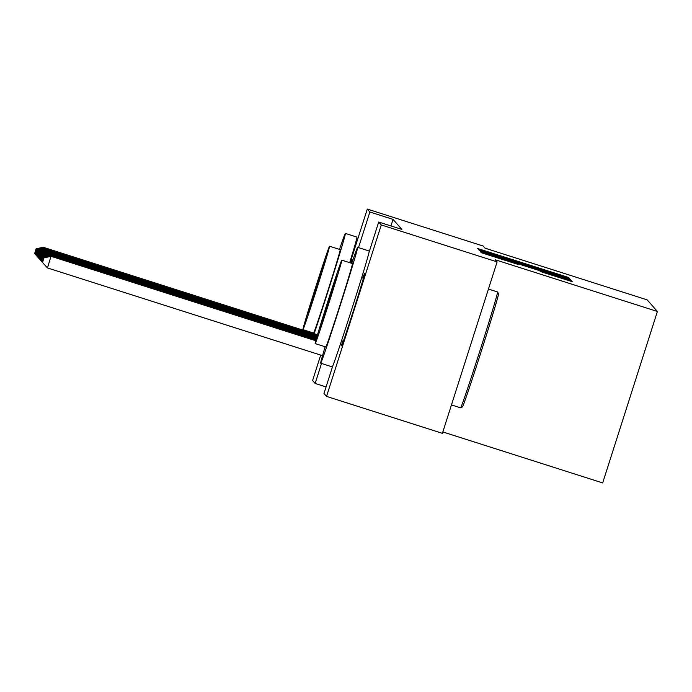 <?xml version="1.0" encoding="UTF-8"?>
<svg xmlns="http://www.w3.org/2000/svg" width="692" height="692" viewBox="0 0 692 692"><rect width="100%" height="100%" fill="white"/><g stroke="black" fill="none" stroke-linecap="round" stroke-linejoin="round"><path stroke-width="1.04" d="M566.125 277.336L569.265 278.305L568.582 277.527L563.971 276.004L477.618 248.514L481.528 250.357L566.125 277.336M362.798 278.089A37.939 0.666 107.7 0 1 364.589 273.556A37.939 0.666 107.7 0 1 353.629 310.094A37.939 0.666 107.7 0 1 341.528 345.853A37.939 0.666 107.7 0 1 341.519 345.844A37.939 0.666 107.7 0 1 342.696 341.113M350.922 263.072A37.939 0.666 107.7 0 1 352.323 259.621A37.939 0.666 107.7 0 1 352.332 259.621A37.939 0.666 107.7 0 1 351.467 263.245M540.167 271.446L572.232 281.679L571.48 280.814L566.86 279.291L480.516 251.802L481.269 252.667L485.879 254.189L518.109 264.413L487.073 254.059L499.07 257.744L552.969 274.932L565.303 279.014L540.167 271.446M350.152 262.822L367.305 209.07L483.146 246.023L485.023 248.16L647.202 299.878L657.4 311.478L495.221 259.751L497.107 261.887L381.266 224.943L326.546 396.395L323.986 393.471L332.757 365.99M367.305 209.07L369.874 211.994L358.499 247.615M369.035 252.295L378.697 222.028L401.87 229.415L393.039 219.381L369.874 211.994M378.697 222.028L381.266 224.943M565.753 278.028L570.234 279.412L569.481 278.547L564.871 277.025L478.518 249.535L479.271 250.392L483.89 251.923L565.753 278.028M570.476 279.68L571.237 280.545L566.748 279.161L484.884 253.056L521.906 264.266L479.495 250.642L565.866 278.158L570.476 279.68L570.286 280.269M393.039 219.381L390.945 225.929M442.837 431.946L602.68 482.929L657.4 311.478M326.07 386.923L315.154 383.437L312.585 380.522L320.707 355.082M497.107 261.887L442.387 433.339L326.546 396.395M321.529 363.464L315.154 383.437M563.184 276.592L484.954 251.646L563.184 276.592M552.086 274.118L528.273 266.29L551.982 274.456M317.524 334.755L43.163 247.252L317.481 334.876M36.079 248.861L34.669 253.566L36.079 248.861L43.163 247.252M36.148 248.93L43.328 247.433L43.094 248.16M35.257 254.232L36.737 249.604L35.257 254.232L34.669 253.566M314.151 333.682A60.801 1.064 -72.3 0 0 334.573 270.52A60.801 1.064 -72.3 0 0 345.377 233.412A60.801 1.064 -72.3 0 0 345.369 233.403A60.801 1.064 -72.3 0 0 339.495 249.397M349.711 262.683A60.801 1.064 -72.3 0 0 356.968 237.105A60.801 1.064 -72.3 0 0 356.951 237.097A60.801 1.064 -72.3 0 0 356.942 237.097L345.369 233.403M329.539 246.222L340.196 249.622A43.778 0.761 107.7 0 1 340.196 249.622A43.778 0.761 107.7 0 1 340.204 249.63A43.778 0.761 107.7 0 1 327.55 291.782A43.778 0.761 107.7 0 1 313.588 333.042A43.778 0.761 107.7 0 1 313.588 333.034L302.932 329.643A43.778 0.761 -72.3 0 0 302.932 329.643A43.778 0.761 -72.3 0 0 316.893 288.382A43.778 0.761 -72.3 0 0 329.548 246.231A43.778 0.761 -72.3 0 0 329.539 246.222A43.778 0.761 -72.3 0 0 315.578 287.483A43.778 0.761 -72.3 0 0 302.932 329.634M307.663 314.808L307.663 314.808A28.216 0.493 -72.3 0 0 316.659 288.227A28.216 0.493 -72.3 0 0 324.816 261.057A28.216 0.493 -72.3 0 0 324.808 261.057A28.216 0.493 -72.3 0 0 315.812 287.638A28.216 0.493 -72.3 0 0 307.663 314.808M460.604 407.822A60.801 1.064 -72.3 0 0 460.613 407.83A60.801 1.064 -72.3 0 0 460.638 407.822A60.801 1.064 -72.3 0 0 480.101 350.221A60.801 1.064 -72.3 0 0 497.583 291.981A60.801 1.064 -72.3 0 0 497.565 291.972A60.801 1.064 -72.3 0 0 497.557 291.972L488.431 289.057M325.153 346.753A60.801 1.064 -72.3 0 0 320.673 363.188A60.801 1.064 -72.3 0 0 320.681 363.196A60.801 1.064 -72.3 0 0 340.066 305.89A60.801 1.064 -72.3 0 0 357.643 247.347A60.801 1.064 -72.3 0 0 357.634 247.338A60.801 1.064 -72.3 0 0 351.761 263.332M357.634 247.338L369.217 251.032A60.801 1.064 -72.3 0 0 369.217 251.032A60.801 1.064 -72.3 0 0 369.208 251.032A60.801 1.064 -72.3 0 1 351.657 309.592A60.801 1.064 -72.3 0 1 332.264 366.89A60.801 1.064 -72.3 0 0 332.264 366.89L320.681 363.196M341.805 260.157A43.778 0.761 -72.3 0 0 327.844 301.418A43.778 0.761 -72.3 0 0 315.189 343.569A43.778 0.761 -72.3 0 0 329.158 302.317A43.778 0.761 -72.3 0 0 341.805 260.166A43.778 0.761 -72.3 0 0 341.805 260.157L352.462 263.557A43.778 0.761 107.7 0 1 352.462 263.557A43.778 0.761 107.7 0 1 352.462 263.565A43.778 0.761 107.7 0 1 339.815 305.717A43.778 0.761 107.7 0 1 325.854 346.977A43.778 0.761 107.7 0 1 325.845 346.969M319.92 328.743A28.216 0.493 -72.3 0 0 319.929 328.752A28.216 0.493 -72.3 0 0 328.925 302.162A28.216 0.493 -72.3 0 0 337.073 274.992L337.073 274.992A28.216 0.493 -72.3 0 0 328.077 301.582A28.216 0.493 -72.3 0 0 319.92 328.743M497.583 291.981A60.801 1.064 -72.3 0 0 497.574 291.981L498.525 293.815A59.348 1.038 107.7 0 1 481.468 350.654A59.348 1.038 107.7 0 1 462.464 406.879L460.638 407.822M315.189 343.569A43.778 0.761 -72.3 0 0 315.197 343.578L325.854 346.977M317.377 335.239L43.812 247.995L317.343 335.361M36.797 249.674L43.977 248.177L43.752 248.895M36.737 249.604L43.812 247.995M35.906 254.976L37.454 250.417L35.906 254.976L35.318 254.31M317.239 335.732L44.47 248.731L317.195 335.854M37.454 250.417L44.634 248.921L44.4 249.639M37.385 250.348L44.47 248.731M36.564 255.703L35.975 255.054M317.092 336.217L45.127 249.475L317.057 336.338M38.043 251.092L36.624 255.798L38.043 251.092L45.127 249.475M38.103 251.161L45.291 249.665L45.058 250.383M37.221 256.447L36.624 255.798M316.953 336.71L45.776 250.219L316.91 336.831M38.691 251.827L37.282 256.542L38.691 251.827L45.776 250.219M38.761 251.905L45.94 250.409L45.715 251.127M37.87 257.208L39.418 252.649L37.87 257.208L37.282 256.542M316.806 337.194L46.433 250.962L316.772 337.324M39.418 252.649L46.598 251.153L46.364 251.871M39.349 252.571L46.433 250.962M38.527 257.952L40.006 253.315L38.527 257.952L37.939 257.286M316.668 337.687L47.082 251.706L316.633 337.808M40.067 253.393L47.246 251.897L47.021 252.615M40.006 253.315L47.082 251.706M39.176 258.696L40.724 254.137L39.176 258.696L38.588 258.029M316.529 338.18L47.739 252.45L316.495 338.302M40.724 254.137L47.904 252.641L47.67 253.358M40.655 254.059L47.739 252.45M39.833 259.422L39.245 258.773M316.391 338.665L48.397 253.194L316.356 338.795M41.312 254.803L39.894 259.509L41.312 254.803L48.397 253.194M41.373 254.881L48.561 253.384L48.328 254.102M40.491 260.166L39.894 259.509M316.253 339.158L49.046 253.938L316.218 339.279M41.961 255.547L40.551 260.253L41.961 255.547L49.046 253.938M42.03 255.625L49.21 254.12L48.985 254.846M41.139 260.927L42.619 256.291L41.139 260.927L40.551 260.253M316.114 339.651L49.703 254.682L316.08 339.772M42.679 256.369L49.867 254.864L49.634 255.59M42.619 256.291L49.703 254.682M41.797 261.671L43.276 257.035L41.797 261.671L41.209 260.996M315.976 340.144L50.352 255.426L315.941 340.265M43.337 257.113L50.516 255.607L50.291 256.334M43.276 257.035L50.352 255.426M42.454 262.398L41.857 261.74M315.846 340.637L51.009 256.17L47.48 267.942L322.541 355.671M43.994 257.857L42.515 262.484L43.994 257.857L51.173 256.351L315.812 340.758M43.925 257.779L51.009 256.17M47.48 267.942L42.515 262.484M481.917 250.478L482.108 249.898M563.79 276.584L563.971 276.004M568.417 278.054L568.582 277.527M482.791 251.568L482.999 250.911M564.655 277.682L564.871 277.025M569.291 279.135L569.481 278.547M484.781 252.199L484.954 251.646L484.772 252.199M484.893 252.243L485.049 251.75M563.124 277.189L563.271 276.705L563.124 277.189M565.658 278.815L565.866 278.158M528.1 266.835L528.273 266.29L528.1 266.835M484.789 253.834L484.997 253.185M566.653 279.949L566.86 279.291M571.289 281.41L571.48 280.814M563.937 278.262L564.084 277.803M565.156 279.473L565.303 279.014M486.926 254.518L487.073 254.059M361.639 277.717L363.412 278.288M341.537 340.749L343.318 341.312M451.461 404.906L460.613 407.83"/></g></svg>
